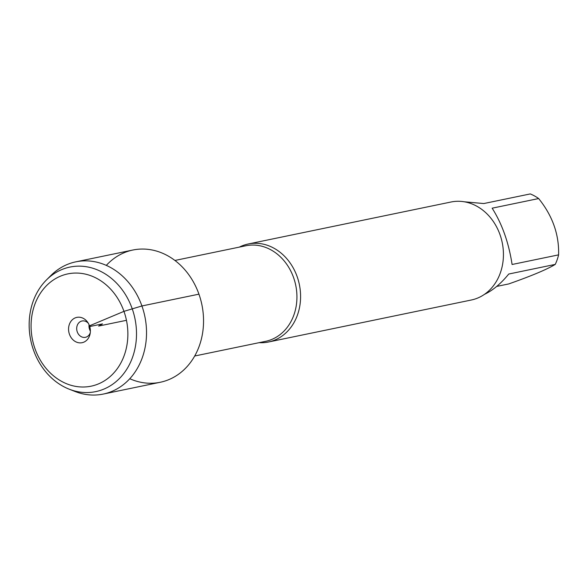 <?xml version="1.0" encoding="UTF-8"?>
<svg xmlns="http://www.w3.org/2000/svg" width="588" height="588" viewBox="0 0 588 588"><rect width="100%" height="100%" fill="white"/><g stroke="black" fill="none" stroke-linecap="round" stroke-linejoin="round"><path stroke-width="0.88" d="M239.345 247.114A50.039 41.873 78.3 0 1 248.202 243.998A50.039 41.873 78.3 0 1 297.175 276.705A50.039 41.873 78.3 0 1 268.495 342.003A50.039 41.873 78.3 0 1 259.132 342.664M129.779 378.723A67.524 56.499 -101.7 0 0 188.939 364.442A67.524 56.499 -101.7 0 0 198.942 294.162A67.524 56.499 -101.7 0 0 106.31 265.386M268.495 342.003L471.341 300.005A50.039 41.873 -101.7 0 0 500.02 234.708A50.039 41.873 -101.7 0 0 451.055 202L248.202 243.998M464.219 201.78L483.792 203.551L530.295 193.922A48.04 40.197 78.3 0 1 538.659 198.553C552.536 215.796 559.188 234.568 558.6 254.861A48.04 40.197 78.3 0 1 555.256 264.402C547.009 269.407 531.501 275.919 508.723 283.938L496.698 286.422M538.659 198.553L492.149 208.181C502.123 223.969 508.767 242.741 512.089 264.49L558.6 254.861M555.256 264.402L508.745 274.03C500.917 283.644 492.84 290.406 484.505 294.323M69.119 389.153L74.985 391.454A67.524 56.499 -101.7 0 0 103.223 394.078L160.245 382.274A67.524 56.499 -101.7 0 0 201.882 304.694A67.524 56.499 -101.7 0 0 132.866 250.025L75.845 261.836A67.524 56.499 -101.7 0 0 50.965 275.449L46.503 279.895A63.592 53.214 78.3 0 1 134.939 318.556A63.592 53.214 78.3 0 1 69.119 389.153A63.592 53.214 78.3 0 1 33.487 350.051A63.592 53.214 78.3 0 1 46.503 279.895M103.223 394.078A67.524 56.499 -101.7 0 0 144.861 316.498A67.524 56.499 -101.7 0 0 75.845 261.836M90.383 331.095A8.342 6.975 78.3 0 1 89.067 324.73M90.273 332.757A8.342 6.975 78.3 0 1 85.422 337.321A8.342 6.975 78.3 0 1 76.903 330.574A8.342 6.975 78.3 0 1 82.041 320.989A8.342 6.975 78.3 0 1 88.31 323.253M69.443 334.249A12.929 10.819 -101.7 0 0 80.328 342.885A12.929 10.819 -101.7 0 0 90.052 334.065A12.929 10.819 -101.7 0 0 89.501 325.825A12.929 10.819 -101.7 0 0 87.583 322.143A12.929 10.819 -101.7 0 0 73.596 318.747A12.929 10.819 -101.7 0 0 69.443 334.249M34.986 348.713A57.337 47.981 -101.7 0 0 118.225 367.324A57.337 47.981 -101.7 0 0 85.209 274.074A57.337 47.981 -101.7 0 0 34.986 348.713M126.457 320.313L98.6 326.075L102.488 323.892L90.207 326.443L89.501 325.825L123.958 311.361L141.921 305.966L198.942 294.162M194.694 356.005L265.644 341.319A48.789 40.829 -101.7 0 0 293.603 277.654A48.789 40.829 -101.7 0 0 245.857 245.762L174.908 260.455"/></g></svg>
